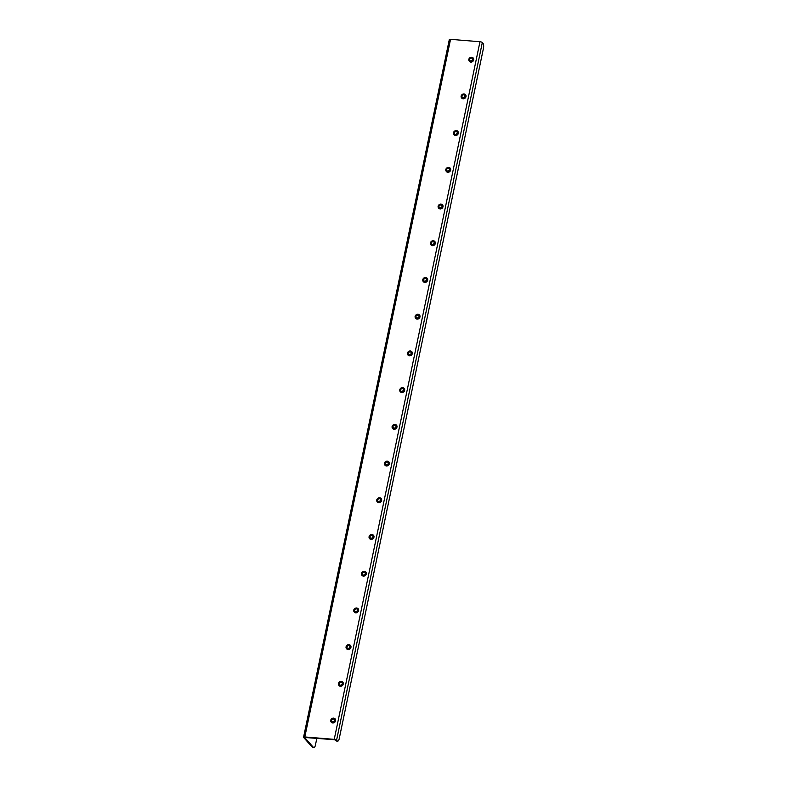 <?xml version="1.0" encoding="UTF-8"?>
<svg xmlns="http://www.w3.org/2000/svg" width="787" height="787" viewBox="0 0 787 787"><rect width="100%" height="100%" fill="white"/><g stroke="black" fill="none" stroke-linecap="round" stroke-linejoin="round"><path stroke-width="1.18" d="M336.206 740.803L337.23 740.882A3.935 1.426 94.6 0 0 337.682 741.138L336.649 741.049A3.935 1.426 -85.4 0 1 336.206 740.803L334.583 739.731L304.638 737.468L313.413 747.394A3.935 1.426 94.6 0 0 313.865 747.65A3.935 1.426 94.6 0 0 315.42 745.122L316.846 738.295M337.23 740.882L336.58 740.154A1.889 0.58 -168.2 0 0 334.229 739.347L304.815 736.957A1.889 0.58 -168.2 0 0 303.556 737.242A1.889 0.58 -168.2 0 0 303.654 737.488L312.39 747.316L313.413 747.394M334.229 739.347L479.972 41.731L450.548 39.35A1.889 0.58 -168.2 0 0 449.298 39.635L303.556 737.242M313.865 747.65L312.842 747.571A3.935 1.426 -85.4 0 1 312.39 747.316M479.972 41.731A1.889 0.58 11.8 0 1 482.323 42.547L482.972 43.275A3.935 1.426 94.6 0 1 483.444 48.341L339.236 738.609A3.935 1.426 94.6 0 1 337.682 741.138M331.268 722.22A2.558 2.253 -41.6 0 0 335.616 720.784A2.558 2.253 -41.6 0 0 335.085 718.826M335.488 720.646A2.558 2.253 -41.6 0 0 330.737 720.262A2.558 2.253 -41.6 0 0 335.488 720.646M331.612 720.331A1.613 1.426 -41.6 0 0 334.613 720.577A1.613 1.426 -41.6 0 0 331.612 720.331M334.505 720.922A1.613 1.426 -41.6 0 0 333.413 721.886M338.931 685.507A2.558 2.253 -41.6 0 0 343.289 684.07A2.558 2.253 -41.6 0 0 342.758 682.113M343.162 683.933A2.558 2.253 -41.6 0 0 338.41 683.549A2.558 2.253 -41.6 0 0 343.162 683.933M339.286 683.618A1.613 1.426 -41.6 0 0 342.286 683.864A1.613 1.426 -41.6 0 0 339.286 683.618M342.168 684.208A1.613 1.426 -41.6 0 0 341.086 685.172M346.605 648.793A2.558 2.253 -41.6 0 0 350.953 647.357A2.558 2.253 -41.6 0 0 350.431 645.389M350.835 647.219A2.558 2.253 -41.6 0 0 346.073 646.825A2.558 2.253 -41.6 0 0 350.835 647.219M346.949 646.904A1.613 1.426 -41.6 0 0 349.949 647.14A1.613 1.426 -41.6 0 0 346.949 646.904M349.841 647.485A1.613 1.426 -41.6 0 0 348.759 648.458M361.941 575.356A2.558 2.253 -41.6 0 0 366.299 573.92A2.558 2.253 -41.6 0 0 365.768 571.962M366.171 573.782A2.558 2.253 -41.6 0 0 361.42 573.398A2.558 2.253 -41.6 0 0 366.171 573.782M362.295 573.467A1.613 1.426 -41.6 0 0 365.296 573.713A1.613 1.426 -41.6 0 0 362.295 573.467M365.178 574.057A1.613 1.426 -41.6 0 0 364.096 575.022M369.615 538.642A2.558 2.253 -41.6 0 0 373.963 537.206A2.558 2.253 -41.6 0 0 373.441 535.239M373.845 537.068A2.558 2.253 -41.6 0 0 369.083 536.685A2.558 2.253 -41.6 0 0 373.845 537.068M369.969 536.754A1.613 1.426 -41.6 0 0 372.969 536.99A1.613 1.426 -41.6 0 0 369.969 536.754M372.851 537.334A1.613 1.426 -41.6 0 0 371.769 538.308M377.288 501.929A2.558 2.253 -41.6 0 0 381.636 500.493A2.558 2.253 -41.6 0 0 381.105 498.525M381.518 500.345A2.558 2.253 -41.6 0 0 376.757 499.961A2.558 2.253 -41.6 0 0 381.518 500.345M377.632 500.03A1.613 1.426 -41.6 0 0 380.633 500.276A1.613 1.426 -41.6 0 0 377.632 500.03M380.524 500.621A1.613 1.426 -41.6 0 0 379.432 501.585M384.961 465.206A2.558 2.253 -41.6 0 0 389.309 463.769A2.558 2.253 -41.6 0 0 388.778 461.812M389.181 463.632A2.558 2.253 -41.6 0 0 384.43 463.248A2.558 2.253 -41.6 0 0 389.181 463.632M385.305 463.317A1.613 1.426 -41.6 0 0 388.306 463.563A1.613 1.426 -41.6 0 0 385.305 463.317M388.198 463.907A1.613 1.426 -41.6 0 0 387.106 464.871M392.624 428.492A2.558 2.253 -41.6 0 0 396.982 427.056A2.558 2.253 -41.6 0 0 396.451 425.098M396.855 426.918A2.558 2.253 -41.6 0 0 392.103 426.534A2.558 2.253 -41.6 0 0 396.855 426.918M392.979 426.603A1.613 1.426 -41.6 0 0 395.979 426.849A1.613 1.426 -41.6 0 0 392.979 426.603M395.861 427.193A1.613 1.426 -41.6 0 0 394.779 428.158M400.298 391.778A2.558 2.253 -41.6 0 0 404.646 390.342A2.558 2.253 -41.6 0 0 404.125 388.375M404.528 390.204A2.558 2.253 -41.6 0 0 399.766 389.811A2.558 2.253 -41.6 0 0 404.528 390.204M400.642 389.89A1.613 1.426 -41.6 0 0 403.642 390.126A1.613 1.426 -41.6 0 0 400.642 389.89M403.534 390.47A1.613 1.426 -41.6 0 0 402.452 391.444M407.971 355.065A2.558 2.253 -41.6 0 0 412.319 353.619A2.558 2.253 -41.6 0 0 411.788 351.661M412.191 353.481A2.558 2.253 -41.6 0 0 407.44 353.097A2.558 2.253 -41.6 0 0 412.191 353.481M408.315 353.166A1.613 1.426 -41.6 0 0 411.316 353.412A1.613 1.426 -41.6 0 0 408.315 353.166M411.207 353.757A1.613 1.426 -41.6 0 0 410.116 354.721M354.278 612.079A2.558 2.253 -41.6 0 0 358.626 610.633A2.558 2.253 -41.6 0 0 358.095 608.676M358.498 610.496A2.558 2.253 -41.6 0 0 353.747 610.112A2.558 2.253 -41.6 0 0 358.498 610.496M354.622 610.181A1.613 1.426 -41.6 0 0 357.623 610.427A1.613 1.426 -41.6 0 0 354.622 610.181M357.514 610.771A1.613 1.426 -41.6 0 0 356.422 611.735M415.634 318.342A2.558 2.253 -41.6 0 0 419.992 316.905A2.558 2.253 -41.6 0 0 419.461 314.948M419.865 316.767A2.558 2.253 -41.6 0 0 415.113 316.384A2.558 2.253 -41.6 0 0 419.865 316.767M415.989 316.453A1.613 1.426 -41.6 0 0 418.989 316.699A1.613 1.426 -41.6 0 0 415.989 316.453M418.871 317.043A1.613 1.426 -41.6 0 0 417.789 318.007M423.308 281.628A2.558 2.253 -41.6 0 0 427.666 280.192A2.558 2.253 -41.6 0 0 427.134 278.224M427.538 280.054A2.558 2.253 -41.6 0 0 422.776 279.67A2.558 2.253 -41.6 0 0 427.538 280.054M423.662 279.739A1.613 1.426 -41.6 0 0 426.662 279.975A1.613 1.426 -41.6 0 0 423.662 279.739M426.544 280.329A1.613 1.426 -41.6 0 0 425.462 281.293M430.981 244.914A2.558 2.253 -41.6 0 0 435.329 243.478A2.558 2.253 -41.6 0 0 434.798 241.511M435.211 243.331A2.558 2.253 -41.6 0 0 430.45 242.947A2.558 2.253 -41.6 0 0 435.211 243.331M431.325 243.026A1.613 1.426 -41.6 0 0 434.326 243.262A1.613 1.426 -41.6 0 0 431.325 243.026M434.217 243.606A1.613 1.426 -41.6 0 0 433.125 244.57M438.654 208.191A2.558 2.253 -41.6 0 0 443.002 206.755A2.558 2.253 -41.6 0 0 442.471 204.797M442.874 206.617A2.558 2.253 -41.6 0 0 438.123 206.233A2.558 2.253 -41.6 0 0 442.874 206.617M438.998 206.302A1.613 1.426 -41.6 0 0 441.999 206.548A1.613 1.426 -41.6 0 0 438.998 206.302M441.891 206.892A1.613 1.426 -41.6 0 0 440.799 207.857M446.318 171.477A2.558 2.253 -41.6 0 0 450.676 170.041A2.558 2.253 -41.6 0 0 450.144 168.084M450.548 169.903A2.558 2.253 -41.6 0 0 445.796 169.52A2.558 2.253 -41.6 0 0 450.548 169.903M446.672 169.589A1.613 1.426 -41.6 0 0 449.672 169.835A1.613 1.426 -41.6 0 0 446.672 169.589M449.554 170.179A1.613 1.426 -41.6 0 0 448.472 171.143M453.991 134.764A2.558 2.253 -41.6 0 0 458.339 133.328A2.558 2.253 -41.6 0 0 457.818 131.36M458.221 133.19A2.558 2.253 -41.6 0 0 453.46 132.796A2.558 2.253 -41.6 0 0 458.221 133.19M454.335 132.875A1.613 1.426 -41.6 0 0 457.336 133.111A1.613 1.426 -41.6 0 0 454.335 132.875M457.227 133.456A1.613 1.426 -41.6 0 0 456.145 134.429M461.664 98.05A2.558 2.253 -41.6 0 0 466.012 96.604A2.558 2.253 -41.6 0 0 465.481 94.647M465.884 96.467A2.558 2.253 -41.6 0 0 461.133 96.083A2.558 2.253 -41.6 0 0 465.884 96.467M462.008 96.152A1.613 1.426 -41.6 0 0 465.009 96.398A1.613 1.426 -41.6 0 0 462.008 96.152M464.901 96.742A1.613 1.426 -41.6 0 0 463.809 97.706M469.327 61.327A2.558 2.253 -41.6 0 0 473.685 59.891A2.558 2.253 -41.6 0 0 473.154 57.933M473.558 59.753A2.558 2.253 -41.6 0 0 468.806 59.369A2.558 2.253 -41.6 0 0 473.558 59.753M469.682 59.438A1.613 1.426 -41.6 0 0 472.682 59.684A1.613 1.426 -41.6 0 0 469.682 59.438M472.564 60.028A1.613 1.426 -41.6 0 0 471.482 60.992M450.548 39.35L304.815 736.957M482.323 42.547L336.58 740.154"/></g></svg>
